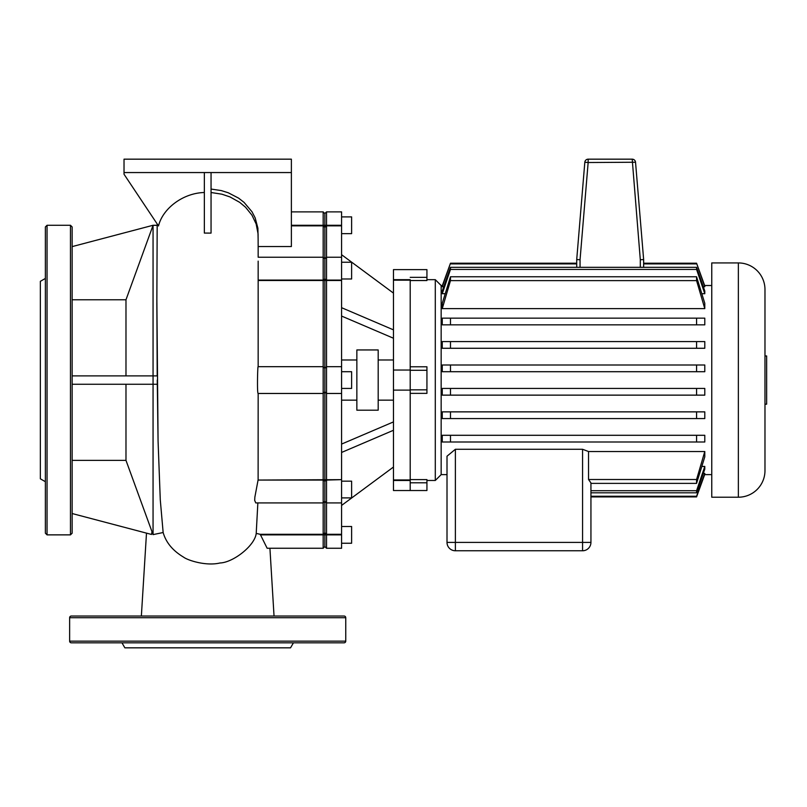 <?xml version="1.0" encoding="UTF-8"?>
<svg xmlns="http://www.w3.org/2000/svg" width="807" height="807" viewBox="0 0 807 807"><rect width="100%" height="100%" fill="white"/><g stroke="black" fill="none" stroke-linecap="round" stroke-linejoin="round"><path stroke-width="1.21" d="M45.374 278.435L40.35 281.33L40.35 478.803L45.374 481.708M45.374 380.067L45.374 226.949L47.048 225.274L47.048 534.87L45.374 533.195L45.374 380.067M72.146 226.949L72.146 533.195L70.471 534.87L70.471 225.274L72.146 226.949M121.968 642.816L124.863 647.829L290.54 647.829L293.435 642.816M69.634 641.141L345.759 641.141A1.675 1.675 0 0 1 344.095 642.816L71.309 642.816A1.675 1.675 0 0 1 69.634 641.141L69.634 617.708A1.675 1.675 0 0 1 71.309 616.034L344.095 616.034A1.675 1.675 0 0 1 345.759 617.708L69.634 617.708M345.759 641.141L345.759 617.708M580.051 267.319L580.051 259.723L576.712 259.582L576.712 267.319M643.643 267.319L643.643 259.582L635.533 162.237A3.349 3.349 0 0 0 632.204 159.171L640.304 259.723L643.643 259.582L643.643 263.223L696.572 263.223L704.793 285.89L704.793 286.727L703.321 286.727M588.152 159.171A3.349 3.349 0 0 0 584.823 162.237L576.712 259.582L584.823 162.237L588.152 162.52L588.152 159.171L632.204 159.171M443.739 286.727L442.256 286.727L442.256 285.89L450.477 263.223L576.712 263.223L576.712 259.582M764.975 404.176L766.65 404.176L766.65 355.958L764.975 355.958L764.975 289.531A26.611 26.611 0 0 0 738.365 262.931L738.365 497.213A26.611 26.611 0 0 0 764.975 470.612L764.975 404.176M738.365 262.931L711.764 262.931L711.764 497.213L738.365 497.213M426.933 279.666L435.296 279.666L435.296 480.478L441.157 474.627L441.157 285.517L442.397 285.517M704.793 293.708L696.572 269.427L696.572 267.319L704.793 291.024L704.793 293.708L701.898 293.708M445.151 293.708L442.256 293.708L442.256 291.024L450.477 267.319L450.477 269.427L442.256 293.708M704.793 365.006L704.793 371.704L696.572 371.704L696.572 365.006L704.793 365.006M442.256 371.704L442.256 365.006L450.477 365.006L450.477 371.704L442.256 371.704M704.793 308.617L696.572 280.624L696.572 276.761L704.793 303.321L704.793 308.617L442.256 308.617L442.256 303.321L450.477 276.761L450.477 280.624L442.256 308.617M704.793 341.583L704.793 348.271L696.572 348.271L696.572 341.583L704.793 341.583M442.256 348.271L442.256 341.583L450.477 341.583L450.477 348.271L442.256 348.271M442.256 324.848L442.256 318.15L450.477 318.15L450.477 324.848L442.256 324.848M704.793 318.15L704.793 324.848L696.572 324.848L696.572 318.15L704.793 318.15M410.198 280.543L426.933 280.543L426.933 269.619L393.463 269.619L393.463 279.666L410.198 279.666L410.198 490.525L410.198 480.478L393.463 480.478L393.463 490.525L426.933 490.525L426.933 479.6L410.198 479.6M410.198 393.362L426.933 393.362L426.933 366.782L410.198 366.782M582.563 550.767A8.363 8.363 0 0 0 590.936 542.405L590.936 482.929L590.936 542.405L582.563 542.405L582.563 550.767L455.38 550.767L582.563 550.767M455.38 449.277L582.563 449.277L582.563 542.405L455.38 542.405L455.38 449.277L447.007 456.207L447.007 542.405A8.363 8.363 0 0 0 455.38 550.767L455.38 542.405L447.007 542.405L447.007 474.627L441.157 474.627M582.563 449.277L588.535 451.527L588.545 479.509L590.936 482.929M588.545 451.527L704.793 451.527L704.793 456.823L696.572 483.383L696.572 479.509L704.793 451.527M701.898 466.436L704.793 466.436L704.793 469.119L696.572 492.815L590.936 492.815M703.321 473.416L704.793 473.416L704.793 474.254L696.572 496.92L590.936 496.92M704.793 388.439L704.793 395.137L696.572 395.137L696.572 388.439L704.793 388.439M442.256 395.137L442.256 388.439L450.477 388.439L450.477 395.137L442.256 395.137M704.793 411.863L704.793 418.561L696.572 418.561L696.572 411.863L704.793 411.863M442.256 418.561L442.256 411.863L450.477 411.863L450.477 418.561L442.256 418.561M704.793 435.296L704.793 441.994L696.572 441.994L696.572 435.296L704.793 435.296M442.256 441.994L442.256 435.296L450.477 435.296L450.477 441.994L442.256 441.994M696.572 492.815L696.572 490.717L590.936 490.717M696.572 496.92L696.572 496.244L590.936 496.244M696.572 496.244L704.793 473.416M704.793 286.727L696.572 263.223M450.477 263.223L442.256 286.727M696.572 263.899L643.643 263.899M576.712 263.899L450.477 263.899M696.572 267.319L450.477 267.319M696.572 269.427L450.477 269.427M696.572 276.761L450.477 276.761M696.572 280.624L450.477 280.624M696.572 490.717L704.793 466.436M696.572 483.383L590.936 483.383M696.572 479.509L588.545 479.509M696.572 411.863L450.477 411.863M696.572 418.561L450.477 418.561M696.572 435.296L450.477 435.296M696.572 441.994L450.477 441.994M696.572 388.439L450.477 388.439M696.572 395.137L450.477 395.137M696.572 318.15L450.477 318.15M696.572 324.848L450.477 324.848M696.572 341.583L450.477 341.583M696.572 348.271L450.477 348.271M696.572 371.704L450.477 371.704M696.572 365.006L450.477 365.006M764.975 289.531L764.975 470.612M378.19 349.945L378.19 410.198L356.855 410.198L356.855 349.945L378.19 349.945M341.583 526.507L351.62 526.507L351.62 543.242L341.583 543.242M341.583 233.637L351.62 233.637L351.62 216.901L341.583 216.901M341.583 278.98L351.62 278.98L351.62 262.245L341.583 262.245M341.583 388.439L351.62 388.439L351.62 371.704L341.583 371.704M341.583 497.899L351.62 497.899L351.62 481.164L341.583 481.164M410.198 390.114L410.198 280.16L393.463 280.16L393.463 479.973L410.198 479.973L410.198 390.114L393.463 390.114M393.463 479.973L393.463 480.478M410.198 370.03L393.463 370.03M326.522 534.295L326.522 280.493L324.848 280.392L324.848 368.355L326.522 366.681L324.848 368.355L324.848 479.741L341.583 479.651L326.522 480.064L324.848 481.244L324.848 532.751L326.522 534.295L341.583 534.295L341.583 534.87L326.522 534.87L326.522 534.295M341.583 225.849L326.522 225.849L326.522 211.888L341.583 211.888L341.583 280.493L326.522 280.493L326.522 225.849L324.848 227.392L324.848 280.392L323.173 280.493L323.173 548.256L267.137 548.256L260.217 534.295L323.173 534.295L324.848 532.751L324.848 546.581L324.848 479.741L324.848 481.244L323.173 480.064L258.069 480.064L324.848 479.741L324.848 391.788L326.522 393.463L341.583 393.463L341.583 479.651M291.377 225.849L323.173 225.849L323.173 211.888L324.848 213.562L324.848 227.392L323.173 225.849L323.173 280.493L258.159 280.493L258.159 366.681L323.173 366.681L324.848 368.355L324.848 213.562L326.522 211.888M323.173 548.256L324.848 546.581L326.522 548.256L326.522 534.87L260.348 534.87M326.522 548.256L341.583 548.256L341.583 534.87M341.583 534.295L341.583 480.064M341.583 280.493L341.583 366.681L326.522 366.681M341.583 393.463L341.583 366.681M341.583 316.062L393.463 338.234M341.583 307.689L393.463 329.861M341.583 254.709L393.463 293.112M341.583 505.434L393.463 467.031M341.583 444.082L393.463 421.91M341.583 452.455L393.463 430.272M157.173 225.324L153.058 225.324L125.983 299.77L125.983 375.891M125.983 299.77L72.146 299.77M156.861 302.373L157.204 375.891L72.146 375.891M72.146 384.253L153.058 384.253L153.058 225.324M72.146 460.373L125.983 460.373L153.058 534.617L153.058 384.253L157.284 384.253M72.146 246.609L153.058 225.274L157.173 225.274M125.983 384.253L125.983 460.373M153.058 534.617L163.145 532.519L160.28 499.866L158.071 441.136L156.861 300.133L157.183 223.963L156.861 300.133M151.988 531.884L151.504 534.456L72.146 513.534M163.145 532.519C165.98 542.516 172.809 550.727 183.623 557.173C187.466 560.189 205.866 566.373 219.998 562.983C233.193 562.55 254.82 545.724 256.212 533.417L260.217 534.295M211.051 172.557L211.051 233.102L204.353 233.082L204.353 172.557M204.353 192.5C182.644 193.065 162.611 208.781 158.505 225.95L124.026 174.231L124.026 172.557L291.377 172.557L291.377 246.539L258.159 246.539L258.089 233.959L256.162 224.003L251.976 215.197L245.57 207.268L239.75 202.386L230.015 196.938L221.905 194.194L211.051 192.51M211.051 189.06L221.229 190.573L228.24 192.762L238.569 198.108L244.037 202.365L251.976 211.737L255.173 217.9L257.887 228.199L258.159 240.819M258.159 246.539L258.159 257.221L323.173 257.221L324.848 258.896L326.522 257.221L341.583 257.221M323.173 393.463L324.848 391.788L323.173 393.463L258.159 393.463C256.959 393.967 257.645 364.471 258.159 366.681M324.848 391.788L324.848 368.355L323.173 366.681M258.159 280.493L258.159 261.145M341.583 502.922L326.522 502.922L324.848 501.248L323.173 502.922L255.779 502.922L254.699 500.451L254.851 497.203L258.069 480.064M257.857 502.922L256.212 533.417M258.159 393.463L258.119 479.651M291.377 172.557L291.377 159.171L124.026 159.171L124.026 172.557M580.051 259.723L588.152 162.52L635.533 162.237M640.304 259.723L640.304 267.319M410.198 370.302L426.933 370.302M426.933 389.842L410.198 389.842M426.933 277.356L410.198 277.356M410.198 482.788L426.933 482.788M291.377 225.274L341.583 225.274M258.159 280.079L323.173 280.079L324.848 278.899L326.522 280.079L341.583 280.079M47.048 225.274L70.471 225.274M70.471 534.87L47.048 534.87M704.662 285.517L711.764 285.517M426.933 480.478L435.296 480.478M441.157 285.517L435.296 279.666M704.662 474.627L711.764 474.627M378.19 359.993L393.463 359.993M341.583 359.993L356.855 359.993M341.583 400.151L356.855 400.151M378.19 400.151L393.463 400.151M274.037 616.034L269.921 548.256M141.366 616.034L146.491 533.134M323.173 211.888L291.377 211.888M158.071 441.136L157.244 380.097M156.861 305.197L156.871 296.401"/></g></svg>
